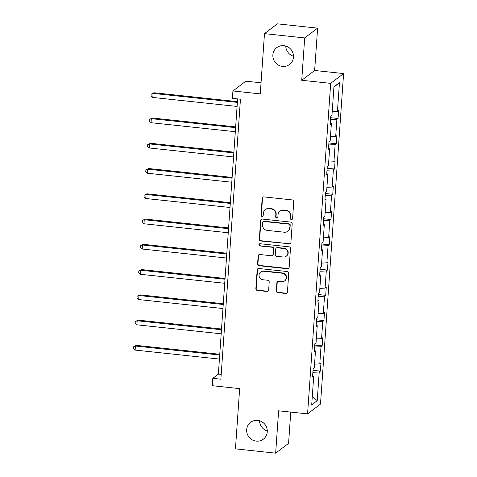<?xml version="1.0" encoding="UTF-8"?>
<svg xmlns="http://www.w3.org/2000/svg" width="477" height="477" viewBox="0 0 477 477"><rect width="100%" height="100%" fill="white"/><g stroke="black" fill="none" stroke-linecap="round" stroke-linejoin="round"><path stroke-width="0.72" d="M257.693 420.398A10.56 10.178 -127.2 0 0 250.586 422.348A10.56 10.178 -127.2 0 0 247.104 433.474A10.56 10.178 -127.2 0 0 256.244 441.13A10.56 10.178 -127.2 0 0 263.346 439.18A10.56 10.178 -127.2 0 0 266.834 428.054A10.56 10.178 -127.2 0 0 257.693 420.398M259.566 420.78A10.56 10.178 -127.2 0 0 267.287 430.958M283.893 45.661A10.56 10.178 -127.2 0 0 276.791 47.611A10.56 10.178 -127.2 0 0 273.303 58.737A10.56 10.178 -127.2 0 0 282.444 66.392A10.56 10.178 -127.2 0 0 289.551 64.443A10.56 10.178 -127.2 0 0 293.033 53.323A10.56 10.178 -127.2 0 0 283.893 45.661M285.771 46.042A10.56 10.178 -127.2 0 0 293.486 56.22M291.387 219.563A1.133 1.091 -127.2 0 0 292.574 218.573L293.754 201.682A1.622 1.562 -127.2 0 0 292.288 199.923L263.864 196.894A1.622 1.562 -127.2 0 0 262.177 198.313L260.997 215.205A1.133 1.091 -127.2 0 0 262.785 216.224A1.133 1.091 -127.2 0 0 263.203 215.443L263.358 213.255A5.181 4.997 -127.2 0 1 268.766 208.705L271.133 208.956A5.181 4.997 -127.2 0 1 275.831 214.584L275.676 216.767A1.133 1.091 -127.2 0 0 277.471 217.792A1.133 1.091 -127.2 0 0 277.888 217.005L278.043 214.817A5.181 4.997 -127.2 0 1 283.451 210.274L285.818 210.524A5.181 4.997 -127.2 0 1 290.517 216.147L290.362 218.335A1.133 1.091 -127.2 0 0 291.387 219.563M279.963 211.228L280.315 210.965A5.181 4.997 -127.2 0 1 283.797 210.005L286.164 210.262A5.181 4.997 -127.2 0 1 290.863 215.884L290.708 218.072A1.133 1.091 -127.2 0 0 292.312 219.205M262.958 197.073A1.622 1.562 -127.2 0 0 262.523 198.05L261.342 214.942A1.133 1.091 -127.2 0 0 262.946 216.075M265.278 209.665L265.629 209.397A5.181 4.997 -127.2 0 1 269.117 208.443L271.485 208.693A5.181 4.997 -127.2 0 1 276.183 214.322L276.028 216.504A1.133 1.091 -127.2 0 0 277.626 217.643M264.479 33.64L277.399 23.85L317.61 28.137L304.69 37.927L264.479 33.64L260.269 93.886L232.925 90.97L232.406 98.34L240.45 99.198L220.869 379.197L212.825 378.339L212.313 385.708L239.657 388.618L235.447 448.863L275.658 453.15L288.573 443.36L290.761 412.098M276.302 290.863A1.622 1.562 -127.2 0 0 277.769 292.622L285.741 293.468A1.622 1.562 -127.2 0 0 287.434 292.049L288.746 273.291A1.622 1.562 -127.2 0 0 287.279 271.532L258.856 268.503A1.622 1.562 -127.2 0 0 257.169 269.928L255.857 288.68A1.622 1.562 -127.2 0 0 257.324 290.439L266.953 291.465A1.622 1.562 -127.2 0 0 268.646 290.046L269.207 282.02A1.622 1.562 -127.2 0 0 267.74 280.261L262.964 279.755A4.335 4.174 -127.2 0 1 260.645 272.045A4.335 4.174 -127.2 0 1 263.56 271.246L282.265 273.243A4.335 4.174 -127.2 0 1 284.584 280.947A4.335 4.174 -127.2 0 1 281.674 281.746L278.556 281.412A1.622 1.562 -127.2 0 0 276.863 282.837L276.302 290.863L276.654 290.6A1.622 1.562 -127.2 0 0 278.121 292.353L286.093 293.206A1.622 1.562 -127.2 0 0 286.999 293.027M304.69 37.927L301.732 80.279L330.686 83.362L307.57 413.887L278.616 410.804L275.658 453.15M289.199 244.033A1.622 1.562 -127.2 0 0 290.892 242.614L292.204 223.856A1.622 1.562 -127.2 0 0 290.731 222.097L262.314 219.068A1.622 1.562 -127.2 0 0 260.627 220.487L259.315 239.245A1.622 1.562 -127.2 0 0 260.782 241.004L289.551 243.771A1.622 1.562 -127.2 0 0 290.457 243.592M290.475 248.577L289.163 267.329A1.622 1.562 -127.2 0 1 287.47 268.754L259.053 265.725A1.622 1.562 -127.2 0 1 257.586 263.966L258.146 255.94A1.622 1.562 -127.2 0 1 259.834 254.515L271.359 255.744A1.622 1.562 -127.2 0 0 273.053 254.324L273.422 249A1.622 1.562 -127.2 0 0 271.956 247.241L259.959 245.959A1.133 1.091 -127.2 0 1 259.351 243.944A1.133 1.091 -127.2 0 1 260.114 243.735L289.008 246.818A1.622 1.562 -127.2 0 1 290.475 248.577M312.632 375.81L313.711 376.186L312.542 377.068L313.109 368.971L314.277 368.089L315.482 350.923L314.307 351.805L314.874 343.708L316.042 342.826L317.247 325.66L316.078 326.542L316.645 318.445L317.813 317.563L319.012 300.397L317.843 301.279L318.409 293.182L319.578 292.3L320.777 275.134L319.608 276.016L320.174 267.919L321.343 267.037L322.547 249.87L321.373 250.753L321.939 242.656L323.114 241.773L324.312 224.607L323.144 225.49L323.71 217.393L324.879 216.51L326.077 199.344L324.909 200.227L325.475 192.13L326.644 191.247L327.842 174.081L326.673 174.964L327.24 166.867L328.409 165.984L329.613 148.818L328.444 149.7L329.011 141.603L330.179 140.721L331.378 123.555L330.209 124.437L330.776 116.34L331.944 115.458L333.948 86.79L339.463 82.61L337.46 111.272L338.628 110.39L338.062 118.487L336.893 119.369L335.695 136.535L336.863 135.653L336.297 143.75L335.128 144.632L333.93 161.798L335.098 160.916L334.532 169.013L333.363 169.895L332.159 187.062L333.334 186.179L332.767 194.276L331.593 195.159L330.394 212.325L331.563 211.442L330.996 219.539L329.828 220.422L328.629 237.588L329.798 236.705L329.231 244.802L328.063 245.685L326.864 262.851L328.033 261.968L327.466 270.065L326.298 270.948L325.093 288.114L326.262 287.232L325.702 295.329L324.527 296.211L323.328 313.377L324.497 312.495L323.931 320.592L322.762 321.474L321.564 338.64L322.732 337.758L322.166 345.855L320.997 346.737L319.793 363.903L320.967 363.021L320.401 371.118L319.232 372L317.223 400.668L311.708 404.848L313.711 376.186M330.686 83.362L343.601 73.571L320.49 404.097L307.57 413.887M314.552 364.154L319.793 363.903M314.641 347.041L320.997 346.737M314.397 350.547L315.482 350.923M316.323 338.891L321.564 338.64M316.412 321.778L322.762 321.474M316.162 325.284L317.247 325.66M318.087 313.627L323.328 313.377M318.177 296.515L324.527 296.211M317.932 300.021L319.012 300.397M319.852 288.364L325.093 288.114M319.942 271.252L326.298 270.948M319.697 274.758L320.777 275.134M321.617 263.101L326.864 262.851M321.707 245.989L328.063 245.685M321.462 249.495L322.547 249.87M323.388 237.838L328.629 237.588M323.478 220.726L329.828 220.422M323.233 224.232L324.312 224.607M325.153 212.575L330.394 212.325M325.242 195.463L331.593 195.159M324.998 198.969L326.077 199.344M326.918 187.312L332.159 187.062M327.007 170.2L333.363 169.895M326.763 173.706L327.842 174.081M328.689 162.049L333.93 161.798M328.772 144.936L335.128 144.632M328.528 148.442L329.613 148.818M330.454 136.786L335.695 136.535M330.543 119.673L336.893 119.369M330.299 123.179L331.378 123.555M332.219 111.523L337.46 111.272M339.463 82.61L333.918 87.196M261.044 82.801L245.84 81.179L232.925 90.97M301.732 80.279L314.647 70.483L317.61 28.137M314.647 70.483L343.601 73.571M237.612 98.894L218.365 374.141L212.825 378.339M221.203 374.445L218.365 374.141M312.876 372.304L319.232 372M317.223 400.668L312.286 396.578M330.68 117.7L338.062 118.487M328.915 142.963L336.297 143.75M327.144 168.226L334.532 169.013M325.38 193.489L332.767 194.276M323.615 218.752L330.996 219.539M321.85 244.015L329.231 244.802M320.079 269.278L327.466 270.065M318.314 294.542L325.702 295.329M316.549 319.805L323.931 320.592M314.778 345.068L322.166 345.855M313.013 370.331L320.401 371.118M261.408 219.247A1.622 1.562 -127.2 0 0 260.973 220.225L259.661 238.983A1.622 1.562 -127.2 0 0 261.128 240.742L289.551 243.771M289.867 225.371A1.133 1.091 -127.2 0 0 288.841 224.136L263.894 221.477A1.133 1.091 -127.2 0 0 262.714 222.473L262.553 224.78A5.181 4.997 -127.2 0 0 267.251 230.403L284.298 232.221A5.181 4.997 -127.2 0 0 289.706 227.672L290.219 225.102A1.133 1.091 -127.2 0 0 289.193 223.874L288.841 224.136M263.131 221.686L263.483 221.423A1.133 1.091 -127.2 0 1 264.246 221.215L289.193 223.874M287.786 231.267L288.138 230.999A5.181 4.997 -127.2 0 0 290.058 227.41L289.706 227.672M290.219 225.102L290.058 227.41M258.933 254.694A1.622 1.562 -127.2 0 0 258.498 255.672L257.932 263.698A1.622 1.562 -127.2 0 0 259.405 265.456L287.822 268.485A1.622 1.562 -127.2 0 0 288.728 268.307M272.45 255.445L272.802 255.183A1.622 1.562 -127.2 0 0 273.399 254.056L273.774 248.732A1.622 1.562 -127.2 0 0 272.307 246.979L259.959 245.959M259.542 243.83A1.133 1.091 -127.2 0 0 260.305 245.697M283.32 257.02A4.335 4.174 -127.2 0 0 287.667 251.659A4.335 4.174 -127.2 0 0 283.916 248.517L277.328 247.813A1.622 1.562 -127.2 0 0 275.634 249.232L275.265 254.557A1.622 1.562 -127.2 0 0 276.732 256.316L283.32 257.02M286.236 256.221L286.588 255.958A4.335 4.174 -127.2 0 0 284.268 248.249L283.916 248.517M276.237 248.112L276.582 247.849A1.622 1.562 -127.2 0 1 277.674 247.545L284.268 248.249M277.65 281.591A1.622 1.562 -127.2 0 0 277.215 282.569L276.654 290.6M284.584 280.947L284.936 280.679A4.335 4.174 -127.2 0 0 282.617 272.975L282.265 273.243M260.645 272.045L260.991 271.783A4.335 4.174 -127.2 0 1 263.906 270.984L282.617 272.975M257.956 268.682A1.622 1.562 -127.2 0 0 257.52 269.66L256.209 288.418A1.622 1.562 -127.2 0 0 257.675 290.177L267.305 291.203A1.622 1.562 -127.2 0 0 268.211 291.024M237.415 101.637L153.964 92.741L153.093 93.403L152.807 97.451L237.081 106.437M237.367 102.388L153.093 93.403L151.173 94.196L153.964 92.741M152.807 97.451L151.066 95.817L151.173 94.196M235.65 126.9L152.199 118.004L151.322 118.666L151.042 122.714L235.316 131.7M235.596 127.651L151.322 118.666L149.408 119.459L152.199 118.004M151.042 122.714L149.295 121.08L149.408 119.459M233.885 152.163L150.428 143.267L149.557 143.929L149.271 147.977L233.551 156.963M233.831 152.914L149.557 143.929L147.643 144.722L150.428 143.267M149.271 147.977L147.53 146.344L147.643 144.722M232.12 177.426L148.663 168.53L147.792 169.192L147.506 173.24L231.78 182.226M232.066 178.177L147.792 169.192L145.879 169.985L148.663 168.53M147.506 173.24L145.765 171.607L145.879 169.985M230.349 202.689L146.898 193.793L146.022 194.455L145.741 198.504L230.015 207.489M230.302 203.44L146.022 194.455L144.108 195.248L146.898 193.793M145.741 198.504L143.994 196.87L144.108 195.248M228.584 227.952L145.133 219.056L144.257 219.718L143.976 223.767L228.25 232.752M228.531 228.704L144.257 219.718L142.343 220.511L145.133 219.056M143.976 223.767L142.229 222.133L142.343 220.511M226.819 253.215L143.362 244.319L142.492 244.981L142.206 249.03L226.486 258.015M226.766 253.967L142.492 244.981L140.578 245.774L143.362 244.319M142.206 249.03L140.465 247.396L140.578 245.774M225.055 278.479L141.597 269.583L140.727 270.244L140.441 274.293L224.715 283.278M225.001 279.23L140.727 270.244L138.813 271.037L141.597 269.583M140.441 274.293L138.7 272.659L138.813 271.037M223.284 303.742L139.833 294.846L138.956 295.507L138.676 299.556L222.95 308.541M223.23 304.493L138.956 295.507L137.042 296.3L139.833 294.846M138.676 299.556L136.929 297.922L137.042 296.3M221.519 329.005L138.062 320.109L137.191 320.771L136.911 324.819L221.185 333.805M221.465 329.756L137.191 320.771L135.277 321.564L138.062 320.109M136.911 324.819L135.164 323.185L135.277 321.564M219.754 354.268L136.297 345.372L135.426 346.034L135.14 350.082L219.414 359.068M219.7 355.019L135.426 346.034L133.512 346.827L136.297 345.372M135.14 350.082L133.399 348.448L133.512 346.827M290.863 215.884L290.517 216.147M286.164 210.262L285.818 210.524M283.797 210.005L283.451 210.274M276.028 216.504L275.676 216.767M276.183 214.322L275.831 214.584M271.485 208.693L271.133 208.956M269.117 208.443L268.766 208.705M261.342 214.942L260.997 215.205M262.523 198.05L262.177 198.313M290.708 218.072L290.362 218.335M261.128 240.742L260.782 241.004M259.661 238.983L259.315 239.245M260.973 220.225L260.627 220.487M264.246 221.215L263.894 221.477M287.822 268.485L287.47 268.754M259.405 265.456L259.053 265.725M257.932 263.698L257.586 263.966M258.498 255.672L258.146 255.94M273.399 254.056L273.053 254.324M273.774 248.732L273.422 249M272.307 246.979L271.956 247.241M277.674 247.545L277.328 247.813M277.215 282.569L276.863 282.837M263.906 270.984L263.56 271.246M267.305 291.203L266.953 291.465M257.675 290.177L257.324 290.439M256.209 288.418L255.857 288.68M257.52 269.66L257.169 269.928M286.093 293.206L285.741 293.468M278.121 292.353L277.769 292.622"/></g></svg>
